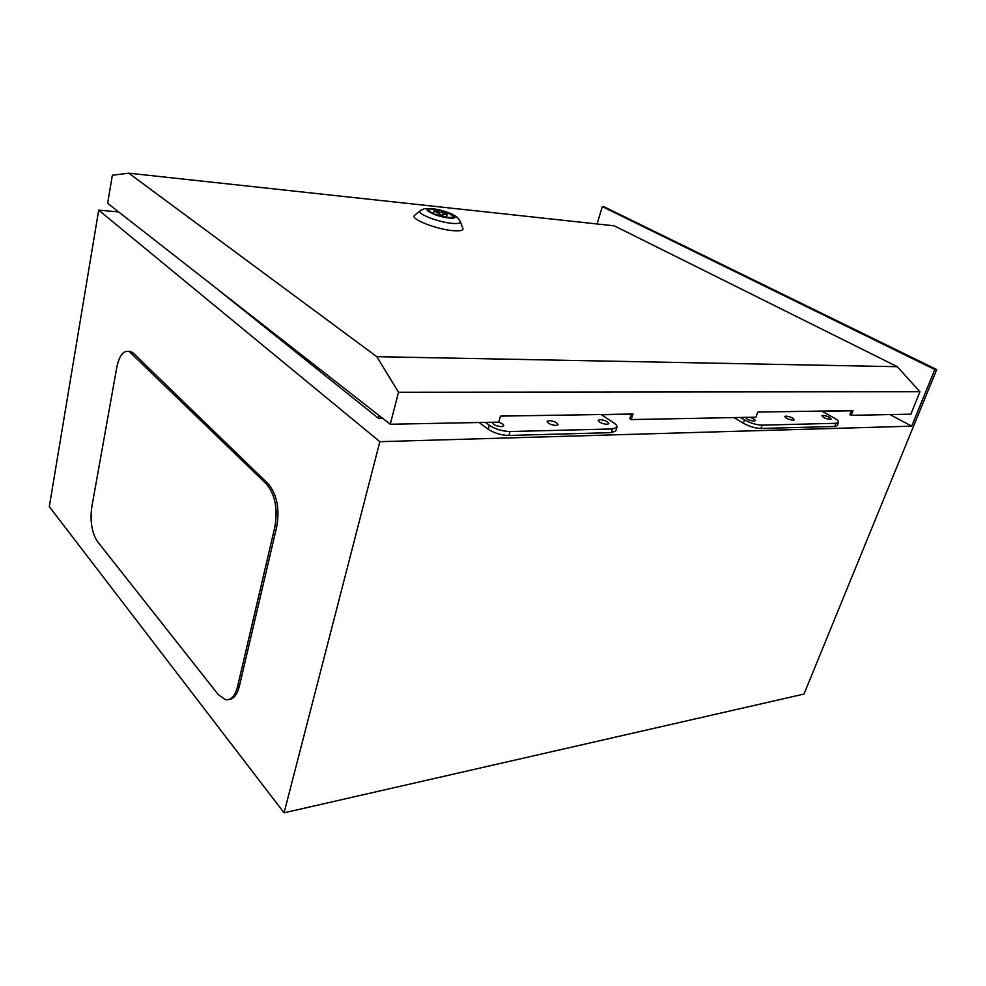 <?xml version="1.0" encoding="UTF-8"?>
<svg xmlns="http://www.w3.org/2000/svg" width="986" height="986" viewBox="0 0 986 986"><rect width="100%" height="100%" fill="white"/><g stroke="black" fill="none" stroke-linecap="round" stroke-linejoin="round"><path stroke-width="1.48" d="M118.665 211.928L98.699 210.154L49.3 506.644L284.067 812.821L803.972 694.07L936.7 369.577L604.184 206.826L602.298 206.604L597.06 223.97M98.699 210.154L379.856 441.679L284.067 812.821M228.752 699.542C233.657 699.136 237.195 694.686 239.376 686.17L276.758 526.635C279.777 508.677 276.955 494.442 268.291 483.929L133.48 353.271L130.916 351.546L128.229 351.226M214.492 286.84L378.414 418.286L382.568 418.224M601.46 414.761L631.311 414.293M822.077 411.273L851.325 410.805M379.856 441.679L911.693 426.162L889.964 414.564M911.693 426.162L934.827 369.54L936.7 369.577M378.414 418.286L379.129 415.537M934.827 369.54L602.298 206.604M274.909 526.77C277.941 508.788 275.119 494.541 266.454 484.015L129.24 351.509C123.447 350.19 119.306 355.453 116.804 367.322L91.784 507.075C89.923 521.261 91.809 532.748 97.441 541.511L218.337 694.686L225.523 699.715C231.081 700.343 235.099 695.919 237.589 686.453L274.909 526.77L276.758 526.635M745.515 417.361C746.747 419.284 749.57 420.517 753.994 421.084L755.214 420.628C755.054 419.506 753.218 418.397 749.693 417.288M785.941 416.092L784.819 416.499C785.904 418.36 788.677 419.605 793.151 420.221L794.248 419.814C793.163 417.953 790.39 416.708 785.941 416.092M822.953 415.389L821.93 415.759C823.039 417.559 825.775 418.779 830.138 419.395L831.136 419.038C830.027 417.226 827.291 416.018 822.953 415.389M740.461 417.46L744.541 419.876C750.654 423.191 756.521 424.954 762.129 425.163L836.005 423.29L838.531 422.365C838.815 421.256 837.348 419.802 834.156 417.99L821.708 411.063M733.892 417.583L743.333 423.216C749.446 426.531 755.301 428.294 760.921 428.491L834.785 426.445L837.324 425.508L838.531 422.365M492.482 422.255L492.359 422.489C493.246 424.744 496.328 426.149 501.591 426.679L503.797 425.804C503.76 424.485 501.923 423.253 498.312 422.144M549.029 420.578L547.045 421.355C547.97 423.549 550.989 424.917 556.116 425.471L558.076 424.707C557.152 422.513 554.132 421.145 549.029 420.578M599.956 419.617L598.194 420.295C599.143 422.415 602.113 423.77 607.105 424.337L608.843 423.672C607.894 421.54 604.936 420.196 599.956 419.617M485.408 422.39L489.352 425.274C495.502 429.218 502.392 431.301 510.021 431.535L612.553 428.935L616.953 427.221C617.273 425.94 616.114 424.424 613.477 422.649L601.09 414.527M479.085 422.513L488.218 429.218C494.356 433.174 501.233 435.257 508.85 435.467L611.357 432.632L615.769 430.894L616.953 427.221M433.914 209.402C430.722 209.081 428.972 209.315 428.663 210.092C430.759 213.124 437.217 215.552 448.051 217.388C451.169 217.684 452.882 217.45 453.166 216.686C451.095 213.666 444.674 211.238 433.914 209.402M415.131 214.936L414.194 215.724C411.051 219.36 436.835 229.393 452.857 230.65C459.427 231.217 462.816 230.601 463.026 228.826L462.594 227.692M433.988 210.881L441.629 215.219L447.176 214.024L433.988 210.881L433.31 213.518M446.362 217.179L447.176 214.024M441.383 216.168L441.629 215.219M631.385 414.046L629.869 418.717L631.2 419.568L633.012 414.021L500.494 416.104L498.743 422.131L390.246 424.239L398.517 392.255L376.812 356.673L128.784 173.179L112.355 175.249L107.634 203.313L390.246 424.239M851.411 410.607L849.858 414.588L851.201 415.316L853.038 410.57L757.778 412.074L755.942 417.164L631.2 419.568M398.517 392.255L919.95 391.738L910.867 414.169L851.201 415.316M919.95 391.738L897.309 366.706L614.266 225.831L128.784 173.179M897.309 366.706L376.812 356.673M266.454 484.015L268.291 483.929M131.804 353.235L133.48 353.271M237.589 686.453L239.376 686.17M744.541 419.876L743.333 423.216M762.129 425.163L760.921 428.491M836.005 423.29L834.785 426.445M489.352 425.274L488.218 429.218M510.021 431.535L508.85 435.467M612.553 428.935L611.357 432.632M459.957 220.827L460.425 221.924C460.24 223.354 457.418 223.834 451.958 223.341C438.659 222.232 417.275 213.974 419.802 210.992L420.751 210.277M449.123 218.005C464.209 219.693 447.077 210.129 432.866 208.81C417.571 206.961 434.518 216.661 449.123 218.005M129.24 351.509L130.916 351.546M463.026 228.826L460.425 221.924C458.65 218.584 456.801 216.538 454.916 215.798C450.22 212.766 442.739 210.388 432.484 208.625C421.589 208.65 426.248 207.91 419.802 210.992L414.194 215.724"/></g></svg>
